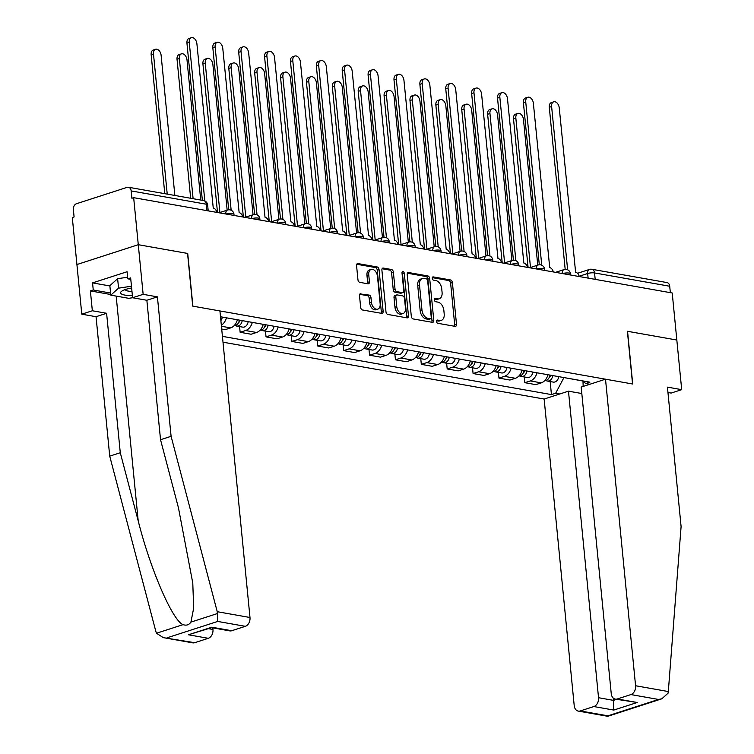 <?xml version="1.0" encoding="UTF-8"?>
<svg xmlns="http://www.w3.org/2000/svg" width="754" height="754" viewBox="0 0 754 754"><rect width="100%" height="100%" fill="white"/><g stroke="black" fill="none" stroke-linecap="round" stroke-linejoin="round"><path stroke-width="1.13" d="M436.491 321.477A1.687 1.084 72.1 0 0 437.791 323.296L455.096 326.359A2.403 1.546 72.1 0 0 455.614 326.331A2.403 1.546 72.1 0 0 456.5 324.333L452.4 282.571A2.403 1.546 72.1 0 0 450.543 279.96L433.248 276.897A1.687 1.084 72.1 0 0 432.881 276.925A1.687 1.084 72.1 0 0 432.259 278.32A1.687 1.084 72.1 0 0 433.559 280.149L435.803 280.545A7.7 4.939 72.1 0 1 441.74 288.895L442.08 292.373A7.7 4.939 72.1 0 1 439.243 298.772A7.7 4.939 72.1 0 1 437.603 298.876L435.36 298.48A1.687 1.084 72.1 0 0 435.001 298.499A1.687 1.084 72.1 0 0 434.379 299.894A1.687 1.084 72.1 0 0 435.68 301.723L437.914 302.118A7.7 4.939 72.1 0 1 443.861 310.469L444.2 313.947A7.7 4.939 72.1 0 1 441.354 320.346A7.7 4.939 72.1 0 1 439.714 320.45L437.471 320.054A1.687 1.084 72.1 0 0 437.113 320.073A1.687 1.084 72.1 0 0 436.491 321.477M360.912 293.617A2.403 1.546 72.1 0 0 360.403 293.655A2.403 1.546 72.1 0 0 359.507 295.653L360.657 307.368A2.403 1.546 72.1 0 0 362.514 309.979L381.731 313.381A2.403 1.546 72.1 0 0 382.24 313.344A2.403 1.546 72.1 0 0 383.136 311.345L379.036 269.583A2.403 1.546 72.1 0 0 377.179 266.973L357.962 263.58A2.403 1.546 72.1 0 0 357.453 263.608A2.403 1.546 72.1 0 0 356.567 265.606L357.952 279.762A2.403 1.546 72.1 0 0 359.809 282.364L368.027 283.824A2.403 1.546 72.1 0 0 368.546 283.796A2.403 1.546 72.1 0 0 369.432 281.789L368.744 274.776A6.437 4.128 72.1 0 1 371.119 269.423A6.437 4.128 72.1 0 1 377.462 276.313L380.157 303.805A6.437 4.128 72.1 0 1 377.773 309.159A6.437 4.128 72.1 0 1 371.439 302.269L370.987 297.679A2.403 1.546 72.1 0 0 369.14 295.078L359.969 293.928M133.665 197.671L672.219 292.995L676.828 340.026L627.385 331.27L632.559 383.984L192.892 306.162L187.727 253.457L138.284 244.701L133.665 197.671L131.884 198.245L131.158 190.922A4.901 3.563 -80 0 0 128.434 187.246A4.901 3.563 -80 0 0 127.124 187.35L76.484 203.721A4.901 3.563 -80 0 0 73.374 209.603L74.09 216.935L72.299 217.51L76.917 264.541L138.284 244.701L76.917 264.541L81.781 314.182L92.337 310.761L106.606 313.287L96.05 316.708L81.781 314.182M411.307 316.331A2.403 1.546 72.1 0 0 413.164 318.942L432.381 322.344A2.403 1.546 72.1 0 0 432.89 322.307A2.403 1.546 72.1 0 0 433.776 320.309L429.686 278.546A2.403 1.546 72.1 0 0 427.829 275.945L408.611 272.543A2.403 1.546 72.1 0 0 408.103 272.571A2.403 1.546 72.1 0 0 407.207 274.569L411.307 316.331M407.056 317.858L387.839 314.456A2.403 1.546 72.1 0 1 385.982 311.845L381.892 270.092A2.403 1.546 72.1 0 1 382.778 268.085A2.403 1.546 72.1 0 1 383.286 268.056L391.514 269.517A2.403 1.546 72.1 0 1 393.371 272.119L395.03 289.055A2.403 1.546 72.1 0 0 396.887 291.666L402.344 292.627A2.403 1.546 72.1 0 0 402.853 292.599A2.403 1.546 72.1 0 0 403.739 290.601L402.014 272.967A1.687 1.084 72.1 0 1 402.636 271.572A1.687 1.084 72.1 0 1 404.295 273.372L408.461 315.832A2.403 1.546 72.1 0 1 407.565 317.83A2.403 1.546 72.1 0 1 407.056 317.858M222.995 342.193L544.143 399.036L574.209 705.593A7.351 5.344 -80 0 0 578.29 711.097A7.351 5.344 -80 0 0 580.269 710.947L593.86 706.545A7.351 5.344 -80 0 0 598.535 697.723L613.464 700.362L613.775 710.07L593.86 706.545M595.179 279.357L594.557 272.939A4.901 3.563 100 0 0 591.833 269.272L666.988 282.571A4.901 3.563 100 0 1 669.712 286.247L594.557 272.939A4.901 1.216 174.4 0 0 587.658 273.513L579.157 276.256M670.344 292.656L669.712 286.247M537.008 372.796A11.272 8.19 100 0 1 530.307 380.93L541.259 382.862A11.272 8.19 -80 0 0 547.96 374.738M541.259 382.862L535.802 384.634L524.85 382.693L524.284 376.962M530.307 380.93L524.85 382.693M498.403 372.382L498.969 378.112L509.921 380.054L515.378 378.282A11.272 8.19 -80 0 0 522.079 370.157M511.127 368.216A11.272 8.19 100 0 1 504.426 376.35L498.969 378.112M472.522 367.801L473.088 373.532L484.03 375.464L489.487 373.701A11.272 8.19 -80 0 0 496.198 365.577M485.246 363.635A11.272 8.19 100 0 1 478.545 371.769L473.088 373.532M446.641 363.221L447.197 368.951L458.149 370.883L463.606 369.121A11.272 8.19 -80 0 0 470.317 360.996M459.365 359.055A11.272 8.19 100 0 1 452.654 367.189L447.197 368.951M420.76 358.64L421.316 364.371L432.268 366.303L437.725 364.54A11.272 8.19 -80 0 0 444.426 356.416M433.484 354.474A11.272 8.19 100 0 1 426.773 362.599L421.316 364.371M394.879 354.06L395.435 359.79L406.387 361.722L411.844 359.96A11.272 8.19 -80 0 0 418.545 351.835M407.603 349.894A11.272 8.19 100 0 1 400.892 358.018L395.435 359.79M368.998 349.479L369.554 355.209L380.506 357.142L385.963 355.379A11.272 8.19 -80 0 0 392.664 347.245M381.712 345.313A11.272 8.19 100 0 1 375.011 353.438L369.554 355.209M343.108 344.898L343.673 350.619L354.625 352.561L360.082 350.798A11.272 8.19 -80 0 0 366.783 342.665M355.831 340.733A11.272 8.19 100 0 1 349.13 348.857L343.673 350.619M317.227 340.318L317.792 346.039L328.744 347.98L334.201 346.218A11.272 8.19 -80 0 0 340.902 338.084M329.95 336.152A11.272 8.19 100 0 1 323.249 344.276L317.792 346.039M291.346 335.737L291.911 341.458L302.863 343.4L308.32 341.637A11.272 8.19 -80 0 0 315.021 333.504M304.069 331.572A11.272 8.19 100 0 1 297.368 339.696L291.911 341.458M265.465 331.157L266.03 336.878L276.972 338.819L282.43 337.057A11.272 8.19 -80 0 0 289.14 328.923M278.188 326.991A11.272 8.19 100 0 1 271.487 335.115L266.03 336.878M239.583 326.576L240.14 332.297L251.091 334.239L256.548 332.476A11.272 8.19 -80 0 0 263.259 324.343M252.307 322.401A11.272 8.19 100 0 1 245.597 330.535L240.14 332.297M221.704 329.036L225.21 329.658L230.667 327.896A11.272 8.19 -80 0 0 237.369 319.762M226.426 317.82A11.272 8.19 100 0 1 221.337 325.21M563.898 377.556L582.861 381.006M559.798 393.974L555.651 393.239L563.907 377.65M222.43 336.359L551.447 394.596L555.651 393.239M582.729 380.893L585.707 383.522L589.911 382.165L220.507 316.774M585.707 383.522L589.854 384.257M550.166 381.543L551.447 394.596M583.153 386.425L582.993 381.119M436.538 320.78L437.923 321.025A7.7 4.939 72.1 0 0 439.563 320.931L441.354 320.346M439.243 298.772L437.452 299.347A7.7 4.939 72.1 0 1 435.812 299.451L434.427 299.206M454.511 326.256A2.403 1.546 72.1 0 0 454.709 324.908L450.619 283.146A2.403 1.546 72.1 0 0 448.762 280.545L432.306 277.632M431.797 322.241A2.403 1.546 72.1 0 0 431.995 320.884L427.895 279.131A2.403 1.546 72.1 0 0 426.038 276.52L407.405 273.221M430.27 318.772A1.687 1.084 72.1 0 0 430.628 318.753A1.687 1.084 72.1 0 0 431.25 317.359L427.659 280.695A1.687 1.084 72.1 0 0 426.359 278.876L423.993 278.452A7.7 4.939 72.1 0 0 422.353 278.556A7.7 4.939 72.1 0 0 419.507 284.955L421.967 310.017A7.7 4.939 72.1 0 0 427.904 318.358L430.27 318.772L428.479 319.357A1.687 1.084 72.1 0 0 428.837 319.338A1.687 1.084 72.1 0 0 429.139 319.14M422.353 278.556L420.562 279.131A7.7 4.939 72.1 0 0 417.725 285.53L419.507 284.955M428.479 319.357L426.114 318.933A7.7 4.939 72.1 0 1 420.176 310.591L417.725 285.53M382.08 268.744L389.724 270.092L391.514 269.517M402.853 292.599L401.062 293.183A2.403 1.546 72.1 0 1 400.553 293.212L395.096 292.241A2.403 1.546 72.1 0 1 393.239 289.64L391.58 272.703A2.403 1.546 72.1 0 0 389.724 270.092M406.472 317.754A2.403 1.546 72.1 0 0 406.67 316.407L402.504 273.947A1.687 1.084 72.1 0 0 402.005 272.675M396.755 306.633A6.437 4.128 72.1 0 0 403.088 313.523A6.437 4.128 72.1 0 0 405.464 308.169L404.512 298.49A2.403 1.546 72.1 0 0 402.655 295.879L397.207 294.918A2.403 1.546 72.1 0 0 396.689 294.946A2.403 1.546 72.1 0 0 395.803 296.944L396.755 306.633L394.964 307.208A6.437 4.128 72.1 0 0 401.298 314.107L403.088 313.523M395.416 295.493A2.403 1.546 72.1 0 0 394.898 295.521A2.403 1.546 72.1 0 0 394.012 297.528L395.803 296.944M394.964 307.208L394.012 297.528M377.773 309.159L375.992 309.734A6.437 4.128 72.1 0 1 369.649 302.844L369.206 298.264A2.403 1.546 72.1 0 0 367.349 295.653L359.705 294.305M371.119 269.423L369.328 269.998A6.437 4.128 72.1 0 0 366.953 275.351L368.744 274.776M367.443 283.721A2.403 1.546 72.1 0 0 367.641 282.373L366.953 275.351M381.147 313.278A2.403 1.546 72.1 0 0 381.345 311.92L377.245 270.168A2.403 1.546 72.1 0 0 375.388 267.557L356.765 264.258M549.968 375.096A6.126 4.449 100 0 1 544.774 380.582M537.753 265.135L523.464 119.443A5.636 3.619 72.1 0 0 517.913 113.411A5.636 3.619 72.1 0 0 515.84 118.095L530.486 267.482M550.505 375.19A2.941 2.139 100 0 1 549.166 377.594M552.786 375.596A6.126 4.449 100 0 1 547.31 381.043A6.126 4.449 100 0 1 545.953 380.468M558.761 376.651A6.126 4.449 100 0 1 553.285 382.099L547.31 381.043M528.083 267.482L513.512 118.849A5.636 3.619 -107.9 0 1 515.595 114.156L517.913 113.411M579.223 276.529A4.901 3.148 72.1 0 0 575.604 272.185L559.251 107.879A5.636 3.619 72.1 0 0 553.7 101.837A5.636 3.619 72.1 0 0 551.617 106.521L567.63 269.8M565.18 269.357L549.289 107.275A5.636 3.619 -107.9 0 1 551.372 102.591L553.7 101.837M524.087 370.516A6.126 4.449 100 0 1 518.893 376.001M511.872 260.545L497.583 114.862A5.636 3.619 72.1 0 0 492.032 108.821A5.636 3.619 72.1 0 0 489.949 113.515L504.605 262.901M524.624 370.61A2.941 2.139 100 0 1 523.285 373.013M526.905 371.006A6.126 4.449 100 0 1 521.429 376.463A6.126 4.449 100 0 1 520.072 375.888M532.88 372.071A6.126 4.449 100 0 1 527.395 377.518L521.429 376.463M502.202 262.901L487.631 114.269A5.636 3.619 -107.9 0 1 489.714 109.575L492.032 108.821M498.206 365.926A6.126 4.449 100 0 1 493.012 371.42M485.991 255.964L471.702 110.282A5.636 3.619 72.1 0 0 466.151 104.24A5.636 3.619 72.1 0 0 464.068 108.934L478.715 258.32M498.743 366.029A2.941 2.139 100 0 1 497.404 368.433M501.024 366.425A6.126 4.449 100 0 1 495.548 371.882A6.126 4.449 100 0 1 494.19 371.307M506.999 367.49A6.126 4.449 100 0 1 501.514 372.938L495.548 371.882M476.321 258.32L461.75 109.688A5.636 3.619 -107.9 0 1 463.823 104.995L466.151 104.24M668.317 691.541L668.035 693.237L661.824 698.807L658.525 699.458L630.9 694.575A7.351 5.344 -80 0 0 635.575 685.744L668.317 691.541L681.098 526.584L667.431 387.132L681.701 389.658L676.828 340.026L627.554 331.308L632.719 384.012L605.509 379.196L635.575 685.744M681.701 389.658L671.145 393.07L667.959 392.514M544.143 399.036L568.478 391.166L598.535 697.723M605.509 379.196L581.183 387.066L611.24 693.614A7.351 5.344 -80 0 0 615.321 699.118A7.351 5.344 -80 0 0 617.3 698.967L630.9 694.575M581.815 393.531L568.478 391.166M613.247 698.063L613.464 700.362L616.612 699.344M617.3 698.967L637.215 702.492L615.321 699.118M580.269 710.947L607.894 715.829L607.733 716.3L578.29 711.097M106.606 313.287L120.282 452.739L109.726 456.151L155.871 631.541L156.493 633.247L163.298 637.639L194.692 642.7A7.351 5.344 100 0 1 192.713 642.842L163.298 637.639M120.282 452.739L138.208 520.882C150.395 569.468 172.741 621.089 183.118 624.632C186.37 625.782 188.962 624.943 190.913 622.116L193.684 608.092L192.779 583.04L178.462 507.866L160.536 439.723L146.86 300.271L132.591 297.745L128.698 298.311L110.781 295.144L118.557 288.151L131.46 286.228M109.726 456.151L96.05 316.708M245.323 626.329L217.699 621.437L217.237 611.701L171.092 436.312L157.416 296.859L143.147 294.333L138.284 244.701L187.558 253.419L192.722 306.133L219.932 310.95L249.989 617.498A7.351 5.344 100 0 1 245.323 626.329L231.723 630.721A7.351 5.344 100 0 1 229.744 630.872L211.638 627.667L211.817 627.196L231.723 630.721M130.791 279.357L127.784 278.82L127.087 271.732L92.553 282.891L93.251 289.988L110.574 293.052M127.784 278.82L130.649 277.896L132.591 297.745L143.147 294.333M110.715 294.512L90.395 290.912L92.337 310.761M90.395 290.912L93.251 289.988M157.416 296.859L146.86 300.271M171.092 436.312L160.536 439.723M208.49 628.685L212.958 629.477A7.351 5.344 100 0 1 208.283 638.299L194.692 642.7M212.958 629.477L212.798 627.875M92.553 282.891L109.886 285.964M208.283 638.299L188.377 634.774L211.648 627.658M131.639 287.99A15.928 3.94 174.4 0 0 125.682 289.413A15.928 3.94 174.4 0 0 122.073 290.978A15.928 3.94 174.4 0 0 132.374 295.521M110.781 295.144L109.858 285.691L117.624 278.697L127.624 277.208M117.624 278.697L118.557 288.151M125.334 289.527A10.905 2.696 174.4 0 0 125.334 289.583A10.905 2.696 174.4 0 0 131.969 291.402M553.342 271.949A4.901 3.148 72.1 0 0 549.723 267.604L533.37 103.298A5.636 3.619 72.1 0 0 527.819 97.257A5.636 3.619 72.1 0 0 525.736 101.941L541.749 265.219M539.298 264.777L523.408 102.695A5.636 3.619 -107.9 0 1 525.491 98.011L527.819 97.257M527.461 267.368A4.901 3.148 72.1 0 0 523.841 263.023L507.489 98.717A5.636 3.619 72.1 0 0 501.938 92.676A5.636 3.619 72.1 0 0 499.855 97.36L515.859 260.639M513.417 260.196L497.527 98.114A5.636 3.619 -107.9 0 1 499.61 93.43L501.938 92.676M472.324 361.345A6.126 4.449 100 0 1 467.131 366.84M460.11 251.384L445.821 105.701A5.636 3.619 72.1 0 0 440.27 99.66A5.636 3.619 72.1 0 0 438.187 104.354L452.834 253.74M472.862 361.449A2.941 2.139 100 0 1 471.523 363.843M475.143 361.845A6.126 4.449 100 0 1 469.667 367.292A6.126 4.449 100 0 1 468.309 366.727M481.118 362.91A6.126 4.449 100 0 1 475.633 368.357L469.667 367.292M450.44 253.74L435.859 105.108A5.636 3.619 -107.9 0 1 437.942 100.414L440.27 99.66M446.443 356.765A6.126 4.449 100 0 1 441.25 362.25M434.219 246.803L419.94 101.121A5.636 3.619 72.1 0 0 414.389 95.079A5.636 3.619 72.1 0 0 412.306 99.773L426.952 249.159M446.981 356.859A2.941 2.139 100 0 1 445.633 359.262M449.261 357.264A6.126 4.449 100 0 1 443.776 362.712A6.126 4.449 100 0 1 442.428 362.146M455.237 358.32A6.126 4.449 100 0 1 449.752 363.777L443.776 362.712M424.559 249.15L409.978 100.518A5.636 3.619 -107.9 0 1 412.061 95.833L414.389 95.079M420.562 352.184A6.126 4.449 100 0 1 415.36 357.669M408.338 242.222L394.059 96.54A5.636 3.619 72.1 0 0 388.508 90.499A5.636 3.619 72.1 0 0 386.425 95.192L401.071 244.579M421.1 352.278A2.941 2.139 100 0 1 419.752 354.682M423.38 352.683A6.126 4.449 100 0 1 417.895 358.131A6.126 4.449 100 0 1 416.547 357.566M429.356 353.739A6.126 4.449 100 0 1 423.871 359.196L417.895 358.131M398.668 244.569L384.097 95.937A5.636 3.619 -107.9 0 1 386.18 91.253L388.508 90.499M501.58 262.788A4.901 3.148 72.1 0 0 497.96 258.443L481.599 94.137A5.636 3.619 72.1 0 0 476.057 88.095A5.636 3.619 72.1 0 0 473.974 92.78L489.977 256.058M487.536 255.615L471.646 93.534A5.636 3.619 -107.9 0 1 473.729 88.849L476.057 88.095M475.699 258.207A4.901 3.148 72.1 0 0 472.079 253.862L455.718 89.547A5.636 3.619 72.1 0 0 450.166 83.515A5.636 3.619 72.1 0 0 448.093 88.199L464.096 251.478M461.655 251.025L445.765 88.953A5.636 3.619 -107.9 0 1 447.848 84.26L450.166 83.515M449.808 253.627A4.901 3.148 72.1 0 0 446.198 249.282L429.837 84.966A5.636 3.619 72.1 0 0 424.285 78.934A5.636 3.619 72.1 0 0 422.202 83.619L438.215 246.897M435.774 246.445L419.884 84.373A5.636 3.619 -107.9 0 1 421.967 79.679L424.285 78.934M394.672 347.603A6.126 4.449 100 0 1 389.479 353.089M382.457 237.642L368.178 91.96A5.636 3.619 72.1 0 0 362.627 85.918A5.636 3.619 72.1 0 0 360.544 90.612L375.19 239.998M395.219 347.698A2.941 2.139 100 0 1 393.871 350.101M397.499 348.103A6.126 4.449 100 0 1 392.014 353.551A6.126 4.449 100 0 1 390.666 352.985M403.465 349.159A6.126 4.449 100 0 1 397.989 354.606L392.014 353.551M372.787 239.989L358.216 91.357A5.636 3.619 -107.9 0 1 360.299 86.672L362.627 85.918M423.927 249.046A4.901 3.148 72.1 0 0 420.308 244.701L403.956 80.386A5.636 3.619 72.1 0 0 398.404 74.354A5.636 3.619 72.1 0 0 396.321 79.038L412.334 242.307M409.893 241.864L394.003 79.792A5.636 3.619 -107.9 0 1 396.076 75.098L398.404 74.354M368.791 343.023A6.126 4.449 100 0 1 363.598 348.508M356.576 233.061L342.288 87.379A5.636 3.619 72.1 0 0 336.746 81.338A5.636 3.619 72.1 0 0 334.663 86.022L349.309 235.408M369.337 343.117A2.941 2.139 100 0 1 367.99 345.521M371.618 343.522A6.126 4.449 100 0 1 366.133 348.97A6.126 4.449 100 0 1 364.776 348.405M377.584 344.578A6.126 4.449 100 0 1 372.108 350.026L366.133 348.97M346.906 235.408L332.335 86.776A5.636 3.619 -107.9 0 1 334.418 82.092L336.746 81.338M398.046 244.466A4.901 3.148 72.1 0 0 394.427 240.121L378.074 75.805A5.636 3.619 72.1 0 0 372.523 69.764A5.636 3.619 72.1 0 0 370.44 74.457L386.453 237.727M384.012 237.284L368.112 75.212A5.636 3.619 -107.9 0 1 370.195 70.518L372.523 69.764M342.91 338.442A6.126 4.449 100 0 1 337.717 343.928M330.695 228.481L316.407 82.799A5.636 3.619 72.1 0 0 310.855 76.757A5.636 3.619 72.1 0 0 308.782 81.441L323.428 230.828M343.447 338.537A2.941 2.139 100 0 1 342.109 340.94M345.728 338.942A6.126 4.449 100 0 1 340.252 344.389A6.126 4.449 100 0 1 338.895 343.824M351.703 339.997A6.126 4.449 100 0 1 346.227 345.445L340.252 344.389M321.025 230.828L306.454 82.195A5.636 3.619 -107.9 0 1 308.537 77.511L310.855 76.757M372.165 239.885A4.901 3.148 72.1 0 0 368.546 235.54L352.193 71.225A5.636 3.619 72.1 0 0 346.642 65.183A5.636 3.619 72.1 0 0 344.559 69.877L360.572 233.146M358.122 232.703L342.231 70.631A5.636 3.619 -107.9 0 1 344.314 65.937L346.642 65.183M317.029 333.862A6.126 4.449 100 0 1 311.836 339.347M304.814 223.9L290.526 78.218A5.636 3.619 72.1 0 0 284.974 72.177A5.636 3.619 72.1 0 0 282.891 76.861L297.547 226.247M317.566 333.956A2.941 2.139 100 0 1 316.228 336.359M319.847 334.361A6.126 4.449 100 0 1 314.371 339.809A6.126 4.449 100 0 1 313.014 339.243M325.822 335.417A6.126 4.449 100 0 1 320.337 340.865L314.371 339.809M295.144 226.247L280.573 77.615A5.636 3.619 -107.9 0 1 282.656 72.931L284.974 72.177M346.284 235.305A4.901 3.148 72.1 0 0 342.665 230.96L326.312 66.644A5.636 3.619 72.1 0 0 320.761 60.603A5.636 3.619 72.1 0 0 318.678 65.296L334.691 228.566M332.241 228.123L316.35 66.05A5.636 3.619 -107.9 0 1 318.433 61.357L320.761 60.603M291.148 329.281A6.126 4.449 100 0 1 285.954 334.767M278.933 219.32L264.645 73.638A5.636 3.619 72.1 0 0 259.093 67.596A5.636 3.619 72.1 0 0 257.01 72.28L271.657 221.667M291.685 329.375A2.941 2.139 100 0 1 290.347 331.779M293.966 329.781A6.126 4.449 100 0 1 288.49 335.228A6.126 4.449 100 0 1 287.133 334.653M299.941 330.836A6.126 4.449 100 0 1 294.456 336.284L288.49 335.228M269.263 221.667L254.692 73.034A5.636 3.619 -107.9 0 1 256.765 68.35L259.093 67.596M320.403 230.715A4.901 3.148 72.1 0 0 316.784 226.379L300.431 62.064A5.636 3.619 72.1 0 0 294.88 56.022A5.636 3.619 72.1 0 0 292.797 60.716L308.801 223.985M306.36 223.542L290.469 61.47A5.636 3.619 -107.9 0 1 292.552 56.776L294.88 56.022M265.267 324.701A6.126 4.449 100 0 1 260.073 330.186M253.052 214.739L238.764 69.057A5.636 3.619 72.1 0 0 233.212 63.016A5.636 3.619 72.1 0 0 231.129 67.7L245.776 217.086M265.804 324.795A2.941 2.139 100 0 1 264.466 327.198M268.085 325.2A6.126 4.449 100 0 1 262.609 330.648A6.126 4.449 100 0 1 261.252 330.073M274.06 326.256A6.126 4.449 100 0 1 268.575 331.703L262.609 330.648M243.382 217.086L228.801 68.454A5.636 3.619 -107.9 0 1 230.884 63.77L233.212 63.016M294.522 226.134A4.901 3.148 72.1 0 0 290.903 221.789L274.541 57.483A5.636 3.619 72.1 0 0 268.999 51.442A5.636 3.619 72.1 0 0 266.916 56.135L282.92 219.405M280.479 218.962L264.588 56.88A5.636 3.619 -107.9 0 1 266.671 52.196L268.999 51.442M239.386 320.12A6.126 4.449 100 0 1 234.192 325.605M227.161 210.159L212.882 64.467A5.636 3.619 72.1 0 0 207.331 58.435A5.636 3.619 72.1 0 0 205.248 63.119L219.895 212.505M239.923 320.214A2.941 2.139 100 0 1 238.584 322.618M242.204 320.62A6.126 4.449 100 0 1 236.718 326.067A6.126 4.449 100 0 1 235.371 325.492M248.179 321.675A6.126 4.449 100 0 1 242.694 327.123L236.718 326.067M217.501 212.505L202.92 63.873A5.636 3.619 -107.9 0 1 205.003 59.18L207.331 58.435M268.641 221.553A4.901 3.148 72.1 0 0 265.022 217.209L248.66 52.903A5.636 3.619 72.1 0 0 243.108 46.861A5.636 3.619 72.1 0 0 241.035 51.555L257.039 214.824M254.598 214.381L238.707 52.299A5.636 3.619 -107.9 0 1 240.79 47.615L243.108 46.861M200.743 200.046L187.001 59.886A5.636 3.619 72.1 0 0 181.45 53.854A5.636 3.619 72.1 0 0 179.367 58.539L193.109 198.698M222.298 317.095A6.126 4.449 100 0 1 220.875 320.573M190.668 198.264L177.039 59.293A5.636 3.619 -107.9 0 1 179.122 54.599L181.45 53.854M242.75 216.973A4.901 3.148 72.1 0 0 239.141 212.628L222.779 48.322A5.636 3.619 72.1 0 0 217.227 42.281A5.636 3.619 72.1 0 0 215.144 46.974L231.158 210.243M228.716 209.8L212.826 47.719A5.636 3.619 -107.9 0 1 214.909 43.035L217.227 42.281M174.862 195.465L161.12 55.306A5.636 3.619 72.1 0 0 155.569 49.274A5.636 3.619 72.1 0 0 153.486 53.958L167.228 194.117M164.787 193.684L151.158 54.712A5.636 3.619 -107.9 0 1 153.241 50.018L155.569 49.274M216.869 212.392A4.901 3.148 72.1 0 0 213.25 208.047L196.898 43.741A5.636 3.619 72.1 0 0 191.346 37.7A5.636 3.619 72.1 0 0 189.263 42.384L204.815 200.932M202.355 200.328L186.945 43.138A5.636 3.619 -107.9 0 1 189.018 38.454L191.346 37.7M588.111 278.103L587.658 273.513A4.901 3.148 72.1 0 1 589.468 269.432L577.517 273.297M221.431 326.256L230.667 327.896M245.597 330.535L256.548 332.476M271.487 335.115L282.43 337.057M297.368 339.696L308.32 341.637M323.249 344.276L334.201 346.218M349.13 348.857L360.082 350.798M375.011 353.438L385.963 355.379M400.892 358.018L411.844 359.96M426.773 362.599L437.725 364.54M452.654 367.189L463.606 369.121M478.545 371.769L489.487 373.701M504.426 376.35L515.378 378.282M570.552 274.993L570.439 273.768A4.901 1.216 174.4 0 0 567.621 272.948A4.901 1.216 174.4 0 0 562.512 273.57M562.23 273.523A4.901 3.148 -107.9 0 1 564.049 269.574L555.519 272.335M544.671 270.413L544.548 269.178A4.901 1.216 174.4 0 0 541.73 268.367A4.901 1.216 174.4 0 0 536.622 268.989M518.79 265.832L518.667 264.597A4.901 1.216 174.4 0 0 515.849 263.787A4.901 1.216 174.4 0 0 510.741 264.409M492.909 261.252L492.786 260.017A4.901 1.216 174.4 0 0 489.968 259.206A4.901 1.216 174.4 0 0 484.86 259.828M467.028 256.671L466.905 255.436A4.901 1.216 174.4 0 0 464.087 254.626A4.901 1.216 174.4 0 0 458.979 255.248M441.147 252.09L441.024 250.856A4.901 1.216 174.4 0 0 438.206 250.045A4.901 1.216 174.4 0 0 433.098 250.667M415.266 247.51L415.143 246.275A4.901 1.216 174.4 0 0 412.325 245.465A4.901 1.216 174.4 0 0 407.217 246.087M389.384 242.929L389.262 241.695A4.901 1.216 174.4 0 0 386.444 240.884A4.901 1.216 174.4 0 0 381.336 241.506M363.494 238.349L363.381 237.114A4.901 1.216 174.4 0 0 360.563 236.304A4.901 1.216 174.4 0 0 355.454 236.926M337.613 233.768L337.49 232.534A4.901 1.216 174.4 0 0 334.672 231.723A4.901 1.216 174.4 0 0 329.564 232.345M311.732 229.188L311.609 227.953A4.901 1.216 174.4 0 0 308.791 227.133A4.901 1.216 174.4 0 0 303.683 227.765M285.851 224.607L285.728 223.373A4.901 1.216 174.4 0 0 282.91 222.553A4.901 1.216 174.4 0 0 277.802 223.175M259.97 220.027L259.847 218.792A4.901 1.216 174.4 0 0 257.029 217.972A4.901 1.216 174.4 0 0 251.921 218.594M234.089 215.437L233.966 214.211A4.901 1.216 174.4 0 0 231.148 213.391A4.901 1.216 174.4 0 0 226.04 214.013M536.348 268.942A4.901 3.148 -107.9 0 1 538.168 264.993L529.638 267.755M510.458 264.362A4.901 3.148 -107.9 0 1 512.286 260.413L503.757 263.174M484.577 259.781A4.901 3.148 -107.9 0 1 486.405 255.832L477.876 258.594M458.696 255.201A4.901 3.148 -107.9 0 1 460.515 251.252L451.995 254.013M432.815 250.62A4.901 3.148 -107.9 0 1 434.634 246.671L426.114 249.433M406.934 246.04A4.901 3.148 -107.9 0 1 408.753 242.091L400.223 244.852M381.053 241.45A4.901 3.148 -107.9 0 1 382.872 237.51L374.342 240.272M355.172 236.869A4.901 3.148 -107.9 0 1 356.991 232.929L348.461 235.682M329.291 232.289A4.901 3.148 -107.9 0 1 331.11 228.349L322.58 231.101M303.4 227.708A4.901 3.148 -107.9 0 1 305.229 223.768L296.699 226.52M277.519 223.127A4.901 3.148 -107.9 0 1 279.348 219.188L270.818 221.94M251.638 218.547A4.901 3.148 -107.9 0 1 253.457 214.607L244.937 217.359M225.757 213.966A4.901 3.148 -107.9 0 1 227.576 210.027L219.056 212.779M206.945 210.639L206.323 204.221L131.158 190.922M208.208 210.856L207.623 204.9A4.901 1.216 174.4 0 0 206.323 204.221A4.901 3.563 100 0 0 203.599 200.555L128.434 187.246M437.923 321.025L439.714 320.45M434.7 298.688L435.36 298.48M435.812 299.451L437.603 298.876M432.579 277.114L433.248 276.897M448.762 280.545L450.543 279.96M450.619 283.146L452.4 282.571M454.709 324.908L456.5 324.333M436.811 320.262L437.471 320.054M407.669 272.844L408.611 272.543M426.038 276.52L427.829 275.945M427.895 279.131L429.686 278.546M431.995 320.884L433.776 320.309M420.176 310.591L421.967 310.017M426.114 318.933L427.904 318.358M382.344 268.367L383.286 268.056M391.58 272.703L393.371 272.119M393.239 289.64L395.03 289.055M395.096 292.241L396.887 291.666M400.553 293.212L402.344 292.627M402.504 273.947L404.295 273.372M406.67 316.407L408.461 315.832M367.349 295.653L369.14 295.078M369.206 298.264L370.987 297.679M369.649 302.844L371.439 302.269M367.641 282.373L369.432 281.789M357.019 263.881L357.962 263.58M375.388 267.557L377.179 266.973M377.245 270.168L379.036 269.583M381.345 311.92L383.136 311.345M550.156 376.397L549.685 376.312M513.512 118.849L515.84 118.095M551.617 106.521L549.289 107.275M524.275 371.816L523.804 371.731M487.631 114.269L489.949 113.515M498.394 367.236L497.923 367.151M461.75 109.688L464.068 108.934M607.894 715.829L658.525 699.458M637.215 702.492L613.775 710.07M156.493 633.247L183.118 624.632M190.913 622.116L217.548 613.502M217.699 621.437L167.068 637.809M188.377 634.774L211.817 627.196M217.237 611.701L249.989 617.498M116.173 296.096L138.208 520.882M525.736 101.941L523.408 102.695M499.855 97.36L497.527 98.114M435.859 105.108L438.187 104.354M409.978 100.518L412.306 99.773M384.097 95.937L386.425 95.192M473.974 92.78L471.646 93.534M448.093 88.199L445.765 88.953M422.202 83.619L419.884 84.373M358.216 91.357L360.544 90.612M396.321 79.038L394.003 79.792M368.979 344.324L368.508 344.248M332.335 86.776L334.663 86.022M370.44 74.457L368.112 75.212M343.098 339.743L342.627 339.668M306.454 82.195L308.782 81.441M344.559 69.877L342.231 70.631M317.217 335.162L316.746 335.087M280.573 77.615L282.891 76.861M318.678 65.296L316.35 66.05M291.336 330.582L290.865 330.497M254.692 73.034L257.01 72.28M292.797 60.716L290.469 61.47M228.801 68.454L231.129 67.7M266.916 56.135L264.588 56.88M202.92 63.873L205.248 63.119M241.035 51.555L238.707 52.299M177.039 59.293L179.367 58.539M215.144 46.974L212.826 47.719M151.158 54.712L153.486 53.958M189.263 42.384L186.945 43.138M570.439 273.768A4.901 4.901 0 0 0 564.049 269.574M544.548 269.178A4.901 4.901 0 0 0 538.168 264.993M518.667 264.597A4.901 4.901 0 0 0 512.286 260.413M492.786 260.017A4.901 4.901 0 0 0 486.405 255.832M466.905 255.436A4.901 4.901 0 0 0 460.515 251.252M441.024 250.856A4.901 4.901 0 0 0 434.634 246.671M415.143 246.275A4.901 4.901 0 0 0 408.753 242.091M389.262 241.695A4.901 4.901 0 0 0 382.872 237.51M363.381 237.114A4.901 4.901 0 0 0 356.991 232.929M337.49 232.534A4.901 4.901 0 0 0 331.11 228.349M311.609 227.953A4.901 4.901 0 0 0 305.229 223.768M285.728 223.373A4.901 4.901 0 0 0 279.348 219.188M259.847 218.792A4.901 4.901 0 0 0 253.457 214.607M233.966 214.211A4.901 4.901 0 0 0 227.576 210.027M207.623 204.9A4.901 4.901 0 0 0 203.599 200.555M591.833 269.272A4.901 4.901 0 0 0 589.468 269.432M428.837 319.338L430.628 318.753M394.898 295.521L396.689 294.946M607.733 716.3L661.824 698.807"/></g></svg>
